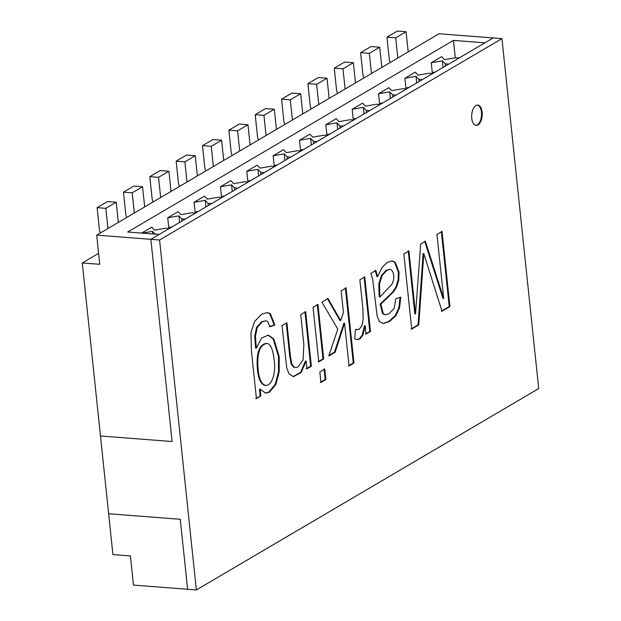 <?xml version="1.0" encoding="UTF-8"?>
<svg xmlns="http://www.w3.org/2000/svg" width="621" height="621" viewBox="0 0 621 621"><rect width="100%" height="100%" fill="white"/><g stroke="black" fill="none" stroke-linecap="round" stroke-linejoin="round"><path stroke-width="0.93" d="M130.402 555.927L133.468 585.091L187.627 589.275L180.269 519.288L108.644 513.753L112.929 554.576L130.402 555.927M327.352 135.502L323.836 135.231L312.697 137.132L309.856 134.152L299.485 140.253L300.51 149.979L303.661 149.436M141.658 233.1L151.757 227.162L154.59 230.143L165.729 228.241L169.246 228.512M171.908 226.944L168.749 227.48L167.732 217.761L178.103 211.66L180.944 214.641L192.083 212.739L195.592 213.011M198.262 211.443L195.103 211.978L194.078 202.26L204.456 196.158L207.298 199.139L218.429 197.237L221.945 197.509M224.608 195.941L221.456 196.477L220.432 186.758L230.81 180.657L233.643 183.637L244.783 181.736L248.299 182.007M250.962 180.439L247.802 180.975L246.785 171.256L257.156 165.155L259.997 168.136L271.136 166.234L274.645 166.506M277.315 164.938L274.156 165.473L273.131 155.755L283.51 149.653L286.343 152.634L297.482 150.732L300.999 151.004M459.105 58.001L455.589 57.73L444.45 59.632L441.616 56.651L431.238 62.752L432.263 72.471L435.414 71.935M432.752 73.503L429.243 73.231L418.104 75.133L415.263 72.152L404.892 78.254L405.909 87.972L409.068 87.437M406.398 89.005L402.889 88.733L391.75 90.627L388.909 87.646L378.538 93.755L379.563 103.474L382.715 102.931M380.052 104.499L376.536 104.227L365.396 106.129L362.563 103.148L352.185 109.257L353.209 118.976L356.369 118.432M353.698 120L350.19 119.729L339.05 121.631L336.209 118.65L325.839 124.751L326.856 134.478L330.015 133.934M501.939 38.618L159.581 240.009L196.36 589.95L538.717 388.56L501.939 38.618L493.206 37.943L484.9 42.826L453.454 40.396L455.286 57.784M453.454 40.396L127.701 232.021L159.147 234.451L150.849 239.333L172.095 441.523L100.47 435.989L172.095 441.523L150.849 239.333L96.69 235.149L439.047 33.759L493.206 37.943L150.849 239.333L159.581 240.009M313.69 143.536L313.465 141.332L310.624 138.351L311.315 144.934M310.624 138.351L299.485 140.253M155.165 234.14L152.518 231.361L142.124 233.131M98.599 253.36L82.282 262.955L99.756 264.305L96.69 235.149M212.879 139.554L202.5 145.663L211.241 146.331L221.612 140.23L212.879 139.554M205.807 170.961A11.232 9.074 59.5 0 1 204.751 167.049L202.5 145.663M239.714 151.012L237.587 130.837L247.965 124.728L239.232 124.053L228.854 130.162L237.587 130.837M232.153 155.46A11.232 9.074 59.5 0 1 231.105 151.547L228.854 130.162M250.084 144.91L247.965 124.728M395.693 37.827L406.072 31.725L397.331 31.05L386.961 37.151L395.693 37.827L397.82 58.009M406.072 31.725L408.191 51.908M386.961 37.151L389.212 58.537A11.232 9.074 -120.5 0 0 390.26 62.449M369.348 53.328L379.718 47.227L370.985 46.552L360.607 52.653L369.348 53.328L371.467 73.511M360.607 52.653L362.858 74.039A11.232 9.074 -120.5 0 0 363.914 77.951M379.718 47.227L381.837 67.402M342.994 68.83L353.365 62.729L344.632 62.053L334.261 68.155L342.994 68.83L345.113 89.013M334.261 68.155L336.504 89.54A11.232 9.074 -120.5 0 0 337.56 93.453M353.365 62.729L355.491 82.903M316.64 84.332L327.019 78.23L318.278 77.555L307.907 83.656L316.64 84.332L318.767 104.507M307.907 83.656L310.158 105.042A11.232 9.074 -120.5 0 0 311.206 108.954M327.019 78.23L329.138 98.405M290.294 99.834L300.665 93.732L291.932 93.057L281.554 99.158L290.294 99.834L292.413 120.008M300.665 93.732L302.784 113.907M281.554 99.158L283.805 120.544A11.232 9.074 -120.5 0 0 284.86 124.456M263.941 115.335L274.319 109.234L265.578 108.559L255.208 114.66L263.941 115.335L266.06 135.51M255.208 114.66L257.451 136.046A11.232 9.074 -120.5 0 0 258.507 139.958M274.319 109.234L276.438 129.409M82.282 262.955L108.644 513.753L180.269 519.288L187.627 589.275L196.36 589.95M158.534 177.334L168.912 171.233L160.179 170.558L149.801 176.659L158.534 177.334L160.66 197.517M153.1 201.957A11.232 9.074 59.5 0 1 152.052 198.045L149.801 176.659M171.031 191.415L168.912 171.233M211.567 203.61L208.058 203.339L208.291 205.543M208.058 203.339L205.217 200.358L194.078 202.26M290.62 157.105L287.112 156.834L287.344 159.038M287.112 156.834L284.271 153.853L273.131 155.755M184.887 161.833L195.266 155.731L186.525 155.056L176.154 161.157L184.887 161.833L187.006 182.015M179.453 186.455A11.232 9.074 59.5 0 1 178.398 182.543L176.154 161.157M197.385 175.914L195.266 155.731M237.921 188.109L234.412 187.837L234.637 190.042M234.412 187.837L231.571 184.856L220.432 186.758M132.188 192.836L142.558 186.735L133.826 186.059L123.447 192.161L132.188 192.836L134.307 213.019M126.754 217.459A11.232 9.074 59.5 0 1 125.698 213.546L123.447 192.161M144.677 206.917L142.558 186.735M185.221 219.112L181.705 218.84L181.937 221.045M181.705 218.84L178.871 215.86L167.732 217.761M107.472 201.561L97.101 207.662L105.834 208.338L116.212 202.236L107.472 201.561M118.332 222.419L116.212 202.236M107.953 228.52L105.834 208.338M100.4 232.96A11.232 9.074 59.5 0 1 99.344 229.048L97.101 207.662M264.274 172.607L260.758 172.335L260.991 174.54M223.731 160.412L221.612 140.23M213.36 166.513L211.241 146.331M246.785 171.256L257.925 169.354L260.758 172.335M448.727 64.103L445.218 63.831L445.451 66.036M445.218 63.831L442.377 60.85L431.238 62.752M422.381 79.604L418.865 79.333L419.097 81.53M418.865 79.333L416.023 76.352L404.892 78.254M396.027 95.106L392.519 94.834L392.744 97.031M392.519 94.834L389.678 91.854L378.538 93.755M369.674 110.608L366.165 110.336L366.398 112.533M366.165 110.336L363.324 107.355L352.185 109.257M343.328 126.11L339.811 125.838L340.044 128.035M339.811 125.838L336.978 122.857L325.839 124.751M313.465 141.332L316.974 141.604M336.978 122.857L337.669 129.432M363.324 107.355L364.015 113.93M389.678 91.854L390.368 98.436M416.023 76.352L416.722 82.935M442.377 60.85L443.068 67.433M284.271 153.853L284.961 160.435M257.925 169.354L258.615 175.937M231.571 184.856L232.262 191.439M205.217 200.358L205.908 206.94M178.871 215.86L179.562 222.442M152.518 231.361L152.789 233.962M306.122 361.073L301.185 372.569L293.407 376.644L288.99 373.858L286.747 367.904L281.996 325.614L286.902 322.726L290.395 355.934L291.839 364.053L294.362 367.298L295.511 367.609L298.01 366.957L303.056 359.955L303.863 344.407L300.727 314.599L305.641 311.711L311.369 366.219L306.937 368.827L306.122 361.073L305.423 361.018L300.642 372.328L293.058 376.605M304.942 311.657L310.671 366.165L311.369 366.219M310.671 366.165L306.238 368.773M317.269 304.399L322.998 358.915L318.084 361.802M318.783 361.857L313.054 307.341L317.968 304.453L323.696 358.969L318.783 361.857M322.998 358.915L323.696 358.969M324.053 368.967L325.163 379.516L320.25 382.404M320.948 382.458L319.846 371.909L324.752 369.021L325.862 379.571L320.948 382.458M325.163 379.516L325.862 379.571M327.306 298.499L339.959 320.521L340.657 320.576L343.421 312.371L341.154 290.814L346.068 287.927L353.962 363.037L349.056 365.932L344.562 323.223L335.169 352.216L328.765 355.98L337.785 329.114L321.919 302.132L328.004 298.554L340.657 320.576M344.562 323.223L343.863 323.168L334.471 352.161L328.959 355.406M345.369 287.872L353.264 362.982L348.358 365.878M334.471 352.161L335.169 352.216M353.264 362.982L353.962 363.037M355.484 329.604L359.248 329.239L361.888 325.722L363.169 319.605L362.858 308.311L359.862 279.807L364.752 276.935L370.481 331.451L366.048 334.051L365.179 325.8L362.912 335.208L359.986 338.895L357.067 339.602L354.684 338.88L355.499 329.425L356.943 329.79M365.179 325.8L364.48 325.746L362.214 335.154L359.287 338.841L356.718 339.563M364.053 276.881L369.782 331.397L365.35 333.997M377.615 276.648L382.156 267.286L387.411 262.279L392.138 260.89L395.259 262.334L399.031 272.014L398.806 279.892L396.803 286.7L393.574 291.839L380.844 304.166L383.304 313.815L385.431 314.777L389.266 313.652L394.149 308.334L395.748 298.794L400.762 297.117L399.582 307.744L395.81 315.802L389.39 321.593L383.157 323.51L379.315 321.414L377.133 316.058L372.662 279.186L370.784 273.387L375.852 270.407L377.615 276.648L376.916 276.593L375.154 270.352M391.789 260.874L394.56 262.279L398.333 271.959L398.108 279.838L396.105 286.646L392.876 291.785L380.145 304.111L380.844 304.166M391.634 270.096L389.879 269.335L386.999 270.22L382.14 275.522L379.555 283.836L379.726 293.562L380.052 296.923L391.905 284.325C394.56 278.697 394.467 273.954 391.634 270.096M389.879 269.335L386.293 270.166L381.441 275.468L378.857 283.781L379.027 293.508L379.353 296.869L380.052 296.923M400.056 297.35L398.884 307.69L395.111 315.747L388.692 321.538L382.94 323.479M442.028 311.237L423.817 253.655L418.756 324.923L411.715 329.068L403.821 253.95L408.913 250.954L415.534 313.916L420.681 244.03L425.377 241.266L443.689 298.468L436.967 234.459L442.036 231.478L449.93 306.588L442.028 311.237M411.017 329.014L418.057 324.868L423.118 253.601L423.817 253.655M441.337 231.423L449.231 306.533L449.93 306.588M449.231 306.533L441.329 311.183M260.851 395.934L256.419 398.542L251.466 351.432L250.962 332.615L254.455 321.639L261.526 314.242L267.333 312.565L270.391 313.644L274.878 325.078L269.949 326.7L267.62 321.492L265.749 320.809L262.295 321.802L257.226 327.492L255.448 336.186L256.318 348.21L261.464 338.127L268.288 335.107L273.853 339.012L279.178 356.532L279.202 371.816L275.864 384.554L269.491 392.13L265.718 393.14L260.145 389.235L260.851 395.934L255.72 398.488M471.758 118.3A10.208 5.247 -85.6 0 1 477.728 105.065A10.208 5.247 -85.6 0 1 482.175 115.653A10.208 5.247 -85.6 0 1 476.16 125.426A10.208 5.247 -85.6 0 1 471.758 118.3M274.179 360.164C272.836 348.917 270.337 343.359 266.681 343.498C259.64 345.074 256.791 353.667 258.134 369.285C258.988 379.027 261.534 384.415 265.772 385.431C272.332 385.408 276.066 372.406 274.179 360.164M477.378 105.065A10.208 5.247 -85.6 0 1 481.477 115.599A10.208 5.247 -85.6 0 1 475.81 125.38M266.681 343.498L265.982 343.444C258.941 345.02 256.093 353.613 257.436 369.231C258.289 378.973 260.836 384.36 265.074 385.377L265.772 385.431M266.976 312.542L269.693 313.589L274.179 325.024L269.25 326.646M260.145 389.235L259.446 389.181L260.152 395.88M267.938 335.092L273.155 338.957L278.48 356.477L278.503 371.762L275.165 384.5L268.792 392.076L265.369 393.101M265.749 320.809L261.596 321.748L256.527 327.438L254.75 336.132L255.619 348.156L256.318 348.21M274.179 325.024L274.878 325.078M286.25 323.114L289.697 355.88L291.14 364.007L293.663 367.244L295.511 367.609M369.782 331.397L370.481 331.451M380.145 304.111L382.606 313.76L385.431 314.777M424.679 241.212L442.99 298.414L443.689 298.468M408.214 250.9L414.836 313.861L415.534 313.916M418.057 324.868L418.756 324.923"/></g></svg>
